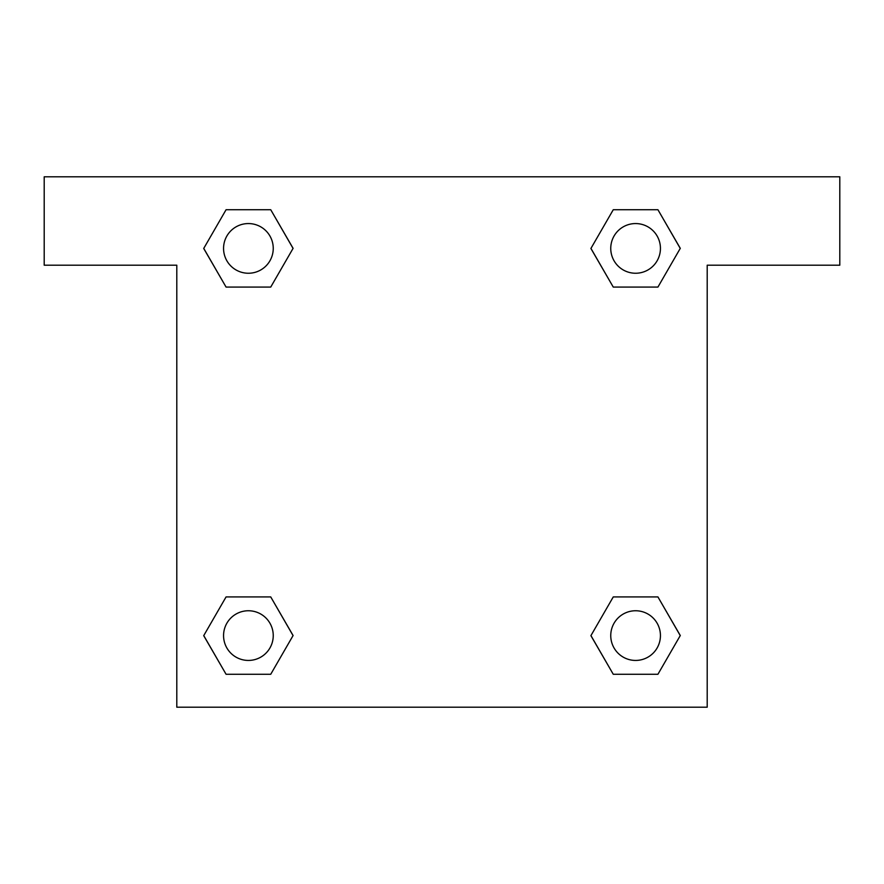 <?xml version="1.0" encoding="UTF-8"?>
<svg xmlns="http://www.w3.org/2000/svg" width="884" height="884" viewBox="0 0 884 884"><rect width="100%" height="100%" fill="white"/><g stroke="black" fill="none" stroke-linecap="round" stroke-linejoin="round"><path stroke-width="1.33" d="M839.8 176.8L44.2 176.8L44.2 265.2L176.8 265.2L176.8 707.2L707.2 707.2L707.2 265.2L839.8 265.2L839.8 176.8M226.072 287.079L270.736 287.079L226.072 287.079L203.751 248.404L226.072 209.729L270.736 209.729L293.057 248.404L270.736 287.079L226.072 287.079L203.696 248.437M270.736 209.729L226.072 209.729L270.736 209.729L293.112 248.371M270.736 596.921L226.072 596.921L270.736 596.921L293.057 635.596L270.736 674.271L226.072 674.271L203.751 635.596L226.072 596.921L270.736 596.921L293.112 635.563M226.072 674.271L270.736 674.271L226.072 674.271L203.696 635.629M657.928 596.921L613.264 596.921L657.928 596.921L680.249 635.596L657.928 674.271L613.264 674.271L590.943 635.596L613.264 596.921L657.928 596.921L680.304 635.563M613.264 674.271L657.928 674.271L613.264 674.271L590.888 635.629M613.264 287.079L657.928 287.079L613.264 287.079L590.943 248.404L613.264 209.729L657.928 209.729L680.249 248.404L657.928 287.079L613.264 287.079L590.888 248.437M657.928 209.729L613.264 209.729L657.928 209.729L680.304 248.371M660.436 635.596A24.84 24.84 0 0 0 623.176 614.082A24.84 24.84 0 0 0 623.176 657.11A24.84 24.84 0 0 0 660.436 635.596M273.244 635.596A24.84 24.84 0 0 0 235.984 614.082A24.84 24.84 0 0 0 235.984 657.11A24.84 24.84 0 0 0 273.244 635.596M660.436 248.404A24.84 24.84 0 0 0 623.176 226.89A24.84 24.84 0 0 0 623.176 269.918A24.84 24.84 0 0 0 660.436 248.404M273.244 248.404A24.84 24.84 0 0 0 235.984 226.89A24.84 24.84 0 0 0 235.984 269.918A24.84 24.84 0 0 0 273.244 248.404"/></g></svg>
